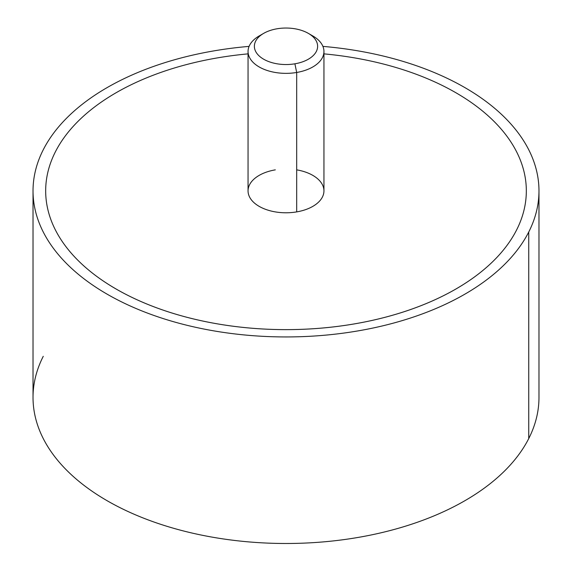<?xml version="1.0" encoding="UTF-8"?>
<svg xmlns="http://www.w3.org/2000/svg" width="572" height="572" viewBox="0 0 572 572"><rect width="100%" height="100%" fill="white"/><g stroke="black" fill="none" stroke-linecap="round" stroke-linejoin="round"><path stroke-width="0.86" d="M538.974 190.884L538.974 397.44A252.974 146.053 180 0 1 528.742 438.56L528.742 232.003A252.974 146.053 0 0 0 538.974 190.884A252.974 146.053 0 0 0 322.923 46.389A252.974 146.053 180 0 1 528.742 232.003L528.742 438.56A252.974 146.053 180 0 1 250.021 542.006A252.974 146.053 180 0 1 33.026 397.44L33.026 190.884A252.974 146.053 0 0 0 250.021 335.457A252.974 146.053 0 0 0 528.742 232.003A252.974 146.053 180 0 1 214.779 331.031A252.974 146.053 180 0 1 43.258 149.764A252.974 146.053 0 0 0 33.026 190.884M249.077 46.389A252.974 146.053 0 0 0 43.258 149.764A252.974 146.053 180 0 1 249.077 46.389M45.674 190.884A240.326 138.753 0 0 0 353.66 324.024A240.326 138.753 0 0 0 516.609 229.944A240.326 138.753 0 0 0 526.326 190.884M43.258 356.32A252.974 146.053 0 0 0 214.779 537.587A252.974 146.053 0 0 0 528.742 438.56M261.604 34.67A37.945 21.908 0 0 0 248.055 51.451A37.945 21.908 0 0 0 296.682 72.472L296.682 211.897A37.945 21.908 180 0 1 248.055 190.876L248.055 51.451M323.945 51.451L323.945 190.876A37.945 21.908 180 0 1 296.682 211.897L296.682 72.472A37.945 21.908 0 0 0 323.945 51.451A37.945 21.908 0 0 0 310.396 34.67M308.358 33.383L312.834 35.964A37.945 21.908 180 0 1 296.682 72.472L294.902 63.807A31.624 18.254 0 0 0 308.358 33.383A31.624 18.254 0 0 0 277.098 28.772A31.624 18.254 0 0 0 263.642 33.383A31.624 18.254 0 0 0 258.801 55.606A31.624 18.254 0 0 0 294.902 63.807L296.682 72.472A37.945 21.908 180 0 1 253.36 62.634A37.945 21.908 180 0 1 259.166 35.964L263.642 33.383M323.945 53.868A240.326 138.753 180 0 1 516.609 229.944A240.326 138.753 180 0 1 353.66 324.017A240.326 138.753 180 0 1 116.066 288.989A240.326 138.753 180 0 1 55.391 151.816A240.326 138.753 180 0 1 218.34 57.736A240.326 138.753 180 0 1 248.055 53.868M275.318 169.855A37.945 21.908 0 0 0 249.585 197.047A37.945 21.908 0 0 0 296.682 211.897A37.945 21.908 0 0 0 323.945 190.876A37.945 21.908 0 0 0 296.682 169.855M277.098 28.772A31.624 18.254 180 0 1 316.345 41.148A31.624 18.254 180 0 1 294.902 63.807A31.624 18.254 180 0 1 255.655 51.43A31.624 18.254 180 0 1 277.098 28.772"/></g></svg>
